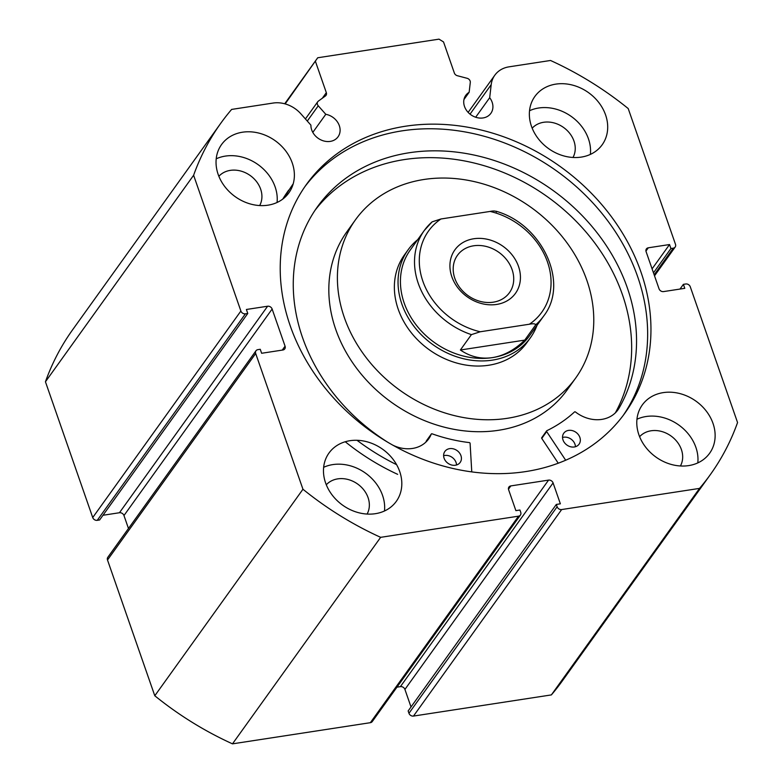 <?xml version="1.0" encoding="UTF-8"?>
<svg xmlns="http://www.w3.org/2000/svg" width="783" height="783" viewBox="0 0 783 783"><rect width="100%" height="100%" fill="white"/><g stroke="black" fill="none" stroke-linecap="round" stroke-linejoin="round"><path stroke-width="1.17" d="M417.682 239.686A75.325 62.523 35.7 0 0 408.06 249.875L404.38 254.994A75.325 62.523 35.7 0 0 464.29 364.79A75.325 62.523 35.7 0 0 526.783 342.817L530.463 337.698A75.325 62.523 35.7 0 0 537.03 325.307M355.423 219.866L346.849 231.817A135.586 112.537 35.7 0 0 454.688 429.456A135.586 112.537 35.7 0 0 567.176 389.895L575.75 377.944A135.586 112.537 35.7 0 0 467.911 180.305A135.586 112.537 35.7 0 0 355.423 219.866A135.586 112.537 35.7 0 0 463.262 417.505A135.586 112.537 35.7 0 0 575.75 377.944M496.608 304.44A37.281 30.948 -144.3 0 1 451.82 276.712A37.281 30.948 -144.3 0 1 473.744 238.756A37.281 30.948 -144.3 0 1 518.532 266.474A37.281 30.948 -144.3 0 1 496.608 304.44M473.646 245.793A32.015 26.573 35.7 0 0 457.448 255.327A32.015 26.573 35.7 0 0 459.964 287.831A32.015 26.573 35.7 0 0 493.28 302.179A32.015 26.573 35.7 0 0 509.469 292.646A32.015 26.573 35.7 0 0 506.963 260.152A32.015 26.573 35.7 0 0 473.646 245.793M432.128 221.853L424.278 230.496A73.436 60.957 -144.3 0 1 432.128 221.853L440.956 218.976A69.677 57.834 35.7 0 0 422.849 281.166A69.677 57.834 35.7 0 0 480.233 331.767L471.405 334.635A73.436 60.957 -144.3 0 1 424.278 230.496L410.194 250.12A73.436 60.957 35.7 0 0 415.959 324.681A73.436 60.957 35.7 0 0 492.399 357.616A73.436 60.957 35.7 0 0 529.543 335.741L543.627 316.117A73.436 60.957 -144.3 0 1 535.768 324.759C535.102 323.673 532.978 323.487 529.396 324.221A69.677 57.834 35.7 0 0 547.503 262.031A69.677 57.834 35.7 0 0 490.119 211.43C493.711 210.705 495.835 210.881 496.5 211.978M408.06 249.875A75.325 62.523 35.7 0 0 413.962 326.345A75.325 62.523 35.7 0 0 492.36 360.131A75.325 62.523 35.7 0 0 530.463 337.698M471.405 334.635L460.384 350.001C470.28 356.754 480.948 359.299 492.399 357.616C503.841 355.785 514.627 349.952 524.747 340.116L535.768 324.759M480.233 331.767L529.396 324.221M460.384 350.001L524.747 340.116M440.956 218.976L490.119 211.43M475.673 117.235L489.688 97.709A15.445 12.812 -144.3 0 1 492.135 102.23A15.445 12.812 -144.3 0 1 490.863 113.349A15.445 12.812 -144.3 0 1 476.818 117.577A15.445 12.812 -144.3 0 1 464.505 106.468A15.445 12.812 -144.3 0 1 465.777 95.35A15.445 12.812 -144.3 0 1 469.144 92.296L470.289 82.45A3.768 3.122 35.7 0 0 470.123 81.001A3.768 3.122 35.7 0 0 467.128 78.3L457.341 75.716A3.768 3.122 -144.3 0 1 454.346 73.005L443.53 41.949L439.009 39.15L317.722 57.766L285.159 103.904M240.89 311.027A3.768 3.122 35.7 0 0 245.412 313.826L97.249 520.343A3.768 3.122 -144.3 0 1 92.727 517.543L240.89 311.027L193.616 175.265A301.298 250.08 -144.3 0 1 220.777 123.264A301.298 250.08 -144.3 0 1 231.631 109.414L273.12 103.053A28.119 23.343 -144.3 0 1 300.897 113.848L310.91 125.143A15.445 12.812 35.7 0 0 311.693 129.919A15.445 12.812 35.7 0 0 324.005 141.028A15.445 12.812 35.7 0 0 338.05 136.8A15.445 12.812 35.7 0 0 339.323 125.681A15.445 12.812 35.7 0 0 325.787 114.298L318.25 105.793L307.288 121.062M312.809 132.386L325.787 114.298M304.675 186.951A196.034 162.707 -144.3 0 1 483.013 135.958A196.034 162.707 -144.3 0 1 637.636 276.605A196.034 162.707 -144.3 0 1 623.18 415.47M640.944 271.995A196.034 162.707 -144.3 0 1 624.863 413.179A196.034 162.707 -144.3 0 1 446.447 466.893A196.034 162.707 -144.3 0 1 290.229 325.816A196.034 162.707 -144.3 0 1 306.31 184.631A196.034 162.707 -144.3 0 1 484.716 130.918A196.034 162.707 -144.3 0 1 640.944 271.995M399.702 471.513A41.43 34.383 -144.3 0 1 396.306 501.345A41.43 34.383 -144.3 0 1 358.594 512.699A41.43 34.383 -144.3 0 1 325.581 482.886A41.43 34.383 -144.3 0 1 328.977 453.054A41.43 34.383 -144.3 0 1 366.679 441.7A41.43 34.383 -144.3 0 1 399.702 471.513M323.643 467.314A41.43 34.383 -144.3 0 1 382.554 495.404A41.43 34.383 -144.3 0 1 384.492 510.976M713.019 423.427A41.43 34.383 -144.3 0 1 709.623 453.259A41.43 34.383 -144.3 0 1 671.912 464.613A41.43 34.383 -144.3 0 1 638.899 434.8A41.43 34.383 -144.3 0 1 642.295 404.958A41.43 34.383 -144.3 0 1 680.006 393.614A41.43 34.383 -144.3 0 1 713.019 423.427M636.961 419.228A41.43 34.383 -144.3 0 1 695.872 447.318A41.43 34.383 -144.3 0 1 697.81 462.89M292.265 163.011A41.43 34.383 -144.3 0 1 288.868 192.853A41.43 34.383 -144.3 0 1 251.167 204.197A41.43 34.383 -144.3 0 1 218.154 174.384A41.43 34.383 -144.3 0 1 221.55 144.552A41.43 34.383 -144.3 0 1 259.251 133.198A41.43 34.383 -144.3 0 1 292.265 163.011M216.206 158.812A41.43 34.383 -144.3 0 1 275.127 186.902A41.43 34.383 -144.3 0 1 277.065 202.474M605.582 114.925A41.43 34.383 -144.3 0 1 602.186 144.767A41.43 34.383 -144.3 0 1 564.484 156.111A41.43 34.383 -144.3 0 1 531.471 126.298A41.43 34.383 -144.3 0 1 534.867 96.466A41.43 34.383 -144.3 0 1 572.569 85.112A41.43 34.383 -144.3 0 1 605.582 114.925M529.523 110.726A41.43 34.383 -144.3 0 1 588.444 138.816A41.43 34.383 -144.3 0 1 590.382 154.388M532.186 128.197A25.232 20.945 -144.3 0 1 555.01 123.215A25.232 20.945 -144.3 0 1 573.959 141.038A25.232 20.945 -144.3 0 1 572.99 157.471M218.868 176.283A25.232 20.945 -144.3 0 1 241.693 171.301A25.232 20.945 -144.3 0 1 260.641 189.134A25.232 20.945 -144.3 0 1 259.672 205.557M639.613 436.699A25.232 20.945 -144.3 0 1 662.447 431.717A25.232 20.945 -144.3 0 1 681.386 449.54A25.232 20.945 -144.3 0 1 680.417 465.973M326.296 484.785A25.232 20.945 -144.3 0 1 349.12 479.803A25.232 20.945 -144.3 0 1 368.069 497.626A25.232 20.945 -144.3 0 1 367.1 514.059M654.167 274.804L673.282 248.162L670.923 248.524L669.534 244.541L648.304 247.8A3.768 3.122 -144.3 0 0 646.406 248.916A3.768 3.122 -144.3 0 0 646.092 251.637L659.032 288.78A3.768 3.122 -144.3 0 0 663.553 291.589L684.782 288.33L683.393 284.346L685.751 283.984A3.768 3.122 35.7 0 1 690.273 286.784L737.557 422.546A301.298 250.08 -144.3 0 1 710.387 474.547L562.223 681.063A301.298 250.08 -144.3 0 1 551.369 694.913L413.483 716.073A3.768 3.122 -144.3 0 1 408.961 713.274L557.134 506.758L556.322 504.438L560.364 503.812L553.082 482.915L404.919 689.432L411.016 706.951M556.322 504.438L408.158 710.944L408.961 713.274M404.919 689.432A3.768 3.122 35.7 0 0 400.397 686.632L548.56 480.116L510.829 485.91L508.47 489.189M396.952 687.161L400.397 686.632M370.359 722.689L518.532 516.173A3.768 3.122 35.7 0 0 520.431 515.057L372.268 721.564A3.768 3.122 -144.3 0 1 370.359 722.689L232.482 743.85A301.298 250.08 -144.3 0 1 154.789 695.764L107.506 560.002A3.768 3.122 -144.3 0 1 107.819 557.29L255.982 350.774A3.768 3.122 35.7 0 0 255.679 353.485L107.506 560.002M123.968 515.537A3.768 3.122 35.7 0 0 119.447 512.738L267.61 306.231A3.768 3.122 -144.3 0 1 272.132 309.031L123.968 515.537L128.481 528.496M102.984 515.263L119.447 512.738M97.249 520.343L99.607 519.981L247.771 313.464L245.412 313.826M92.727 517.543L45.443 381.781A301.298 250.08 -144.3 0 1 72.613 329.78L220.777 123.264M710.387 474.547A301.298 250.08 -144.3 0 1 699.532 488.396L561.656 509.557L413.483 716.073M673.282 248.162A3.768 3.122 35.7 0 0 675.181 247.037A3.768 3.122 35.7 0 0 675.494 244.325L628.211 108.563A301.298 250.08 -144.3 0 0 550.518 60.477L509.028 66.839A28.119 23.343 35.7 0 0 494.807 75.217A28.119 23.343 35.7 0 0 491.205 84.642L489.688 97.709M322.342 98.218L326.325 92.658L315.51 61.603M326.325 92.658A3.768 3.122 -144.3 0 1 326.022 95.369A3.768 3.122 -144.3 0 1 325.434 95.966L318.338 101.134A3.768 3.122 35.7 0 0 317.751 101.721A3.768 3.122 35.7 0 0 318.25 105.793M267.61 306.231L246.391 309.481L247.771 313.464M282.252 350.109L285.071 346.184L272.132 309.031M285.071 346.184A3.768 3.122 -144.3 0 1 284.767 348.895A3.768 3.122 -144.3 0 1 282.859 350.011L261.63 353.27L260.25 349.287L257.891 349.649A3.768 3.122 35.7 0 0 255.982 350.774M518.532 516.173L380.646 537.334A301.298 250.08 -144.3 0 1 302.952 489.248L255.679 353.485M520.431 515.057A3.768 3.122 35.7 0 0 520.744 512.336L519.932 510.017L515.889 510.643L508.617 489.737A3.768 3.122 -144.3 0 1 508.921 487.026A3.768 3.122 -144.3 0 1 510.829 485.91M548.56 480.116A3.768 3.122 -144.3 0 1 553.082 482.915M557.134 506.758A3.768 3.122 35.7 0 0 561.656 509.557M551.369 694.913L699.532 488.396M154.789 695.764L302.952 489.248M193.616 175.265L45.443 381.781M380.646 537.334L232.482 743.85M284.709 103.777L317.722 57.766M670.923 248.524L653.482 272.836M669.534 244.541L652.092 268.853M683.393 284.346L680.016 289.054M463.967 99.51L469.144 92.296M565.678 460.218L546.661 431.59A0.754 0.626 -144.3 0 1 546.837 430.699A156.669 130.037 35.7 0 0 574.516 411.946A0.754 0.626 -144.3 0 1 575.446 411.975A31.907 26.485 35.7 0 0 617.914 409.891A31.907 26.485 35.7 0 0 618.482 409.059L618.501 409.069A181.519 150.659 35.7 0 0 627.281 287.713A181.519 150.659 35.7 0 0 482.622 157.089A181.519 150.659 35.7 0 0 317.428 206.82A181.519 150.659 35.7 0 0 302.532 337.561A181.519 150.659 35.7 0 0 387.751 442.238M558.23 463.193L541.758 438.411A0.754 0.626 -144.3 0 1 541.944 437.521M562.537 437.472A9.416 7.81 -144.3 0 1 574.967 444.215A9.416 7.81 -144.3 0 1 575.436 446.731M579.86 437.394A9.416 7.81 -144.3 0 1 579.087 444.176A9.416 7.81 -144.3 0 1 570.523 446.75A9.416 7.81 -144.3 0 1 563.016 439.977A9.416 7.81 -144.3 0 1 563.789 433.195A9.416 7.81 -144.3 0 1 572.353 430.621A9.416 7.81 -144.3 0 1 579.86 437.394M443.628 455.716A9.416 7.81 -144.3 0 1 456.049 462.469A9.416 7.81 -144.3 0 1 456.528 464.975M460.942 455.637A9.416 7.81 -144.3 0 1 460.179 462.42A9.416 7.81 -144.3 0 1 451.605 465.004A9.416 7.81 -144.3 0 1 444.098 458.231A9.416 7.81 -144.3 0 1 444.871 451.448A9.416 7.81 -144.3 0 1 453.445 448.865A9.416 7.81 -144.3 0 1 460.942 455.637M615.33 412.886A181.519 150.659 35.7 0 0 622.387 294.545A181.519 150.659 35.7 0 0 480.106 164.557A181.519 150.659 35.7 0 0 315.03 210.275M284.552 197.629A207.143 171.927 -144.3 0 1 293.194 183.848M282.761 199.088A207.143 171.927 -144.3 0 1 288.712 190.103M396.599 464.671A207.143 171.927 -144.3 0 1 357.019 440.291M397.666 474.341A207.143 171.927 -144.3 0 1 345.254 441.749M392.743 445.126A31.907 26.485 35.7 0 0 428.644 438.94A31.907 26.485 35.7 0 0 431.267 434.105A0.754 0.626 -144.3 0 1 432.089 433.811A156.669 130.037 35.7 0 0 469.35 442.591A0.754 0.626 -144.3 0 1 470.094 443.335L471.767 471.885M425.864 442.111A31.907 26.485 35.7 0 0 426.373 440.937A0.754 0.626 -144.3 0 1 426.52 440.721M618.482 409.059L617.307 410.693M648.304 247.8L645.955 251.079M470.045 114.142L491.205 84.642M546.661 431.59L541.758 438.411M431.267 434.105L426.373 440.937M543.627 316.117C569.574 283.133 542.453 224.369 496.079 211.234M675.181 247.037L654.519 275.831M468.136 112.38L494.807 75.217M305.409 118.938L317.751 101.721M431.325 433.997L426.432 440.819M546.632 430.865L541.738 437.697"/></g></svg>
